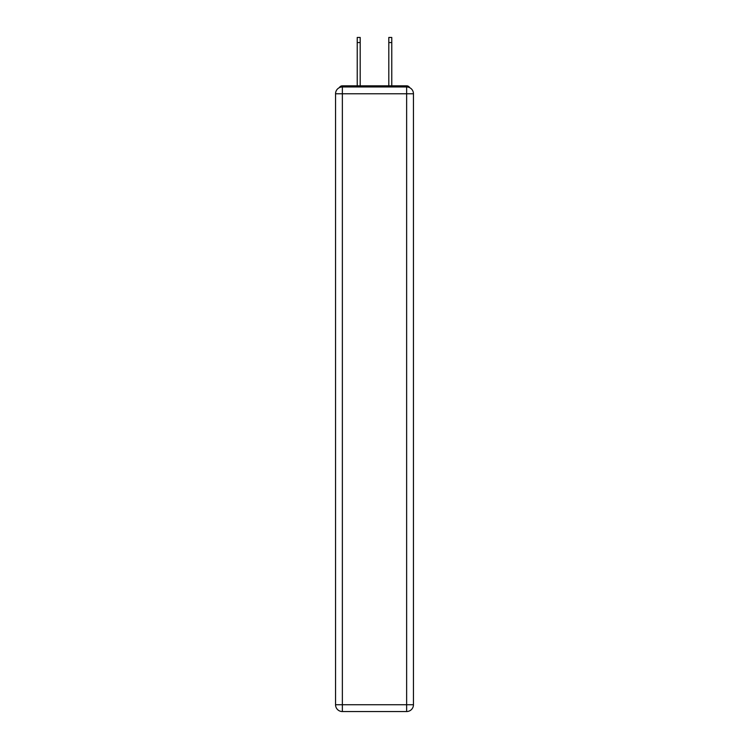 <?xml version="1.0" encoding="UTF-8"?>
<svg xmlns="http://www.w3.org/2000/svg" width="749" height="749" viewBox="0 0 749 749"><rect width="100%" height="100%" fill="white"/><g stroke="black" fill="none" stroke-linecap="round" stroke-linejoin="round"><path stroke-width="1.12" d="M413.448 93.775A6.816 6.816 0 0 0 406.641 86.959A6.816 6.816 0 0 1 413.448 93.775L413.448 704.734L406.641 704.734L406.641 711.55L342.359 711.55A6.816 6.816 0 0 1 335.552 704.734L335.552 93.775A6.816 6.816 0 0 1 342.359 86.959L406.641 86.959L406.641 93.775L342.359 93.775L342.359 704.734L406.641 704.734L406.641 93.775L413.448 93.775L413.392 92.867M335.552 93.775L342.359 93.775L342.359 86.959A6.816 6.816 0 0 0 335.552 93.775L335.608 92.867M409.666 87.67A3.408 3.408 0 0 0 406.641 85.826L342.359 85.826A3.408 3.408 0 0 0 339.334 87.67M406.641 85.826L392.214 85.826M356.786 85.826L342.359 85.826M406.641 711.55A6.816 6.816 0 0 0 413.448 704.734A6.816 6.816 0 0 1 406.641 711.55M360.194 42.562L357.236 42.562L357.236 37.45L360.194 37.45L360.194 85.826M357.236 42.562L357.236 85.826M391.764 37.45L391.764 42.562L388.806 42.562L388.806 37.45L391.764 37.45M388.806 85.826L388.806 42.562M391.764 85.826L391.764 42.562M342.359 711.55L342.359 704.734L335.552 704.734A6.816 6.816 0 0 0 342.359 711.55"/></g></svg>
